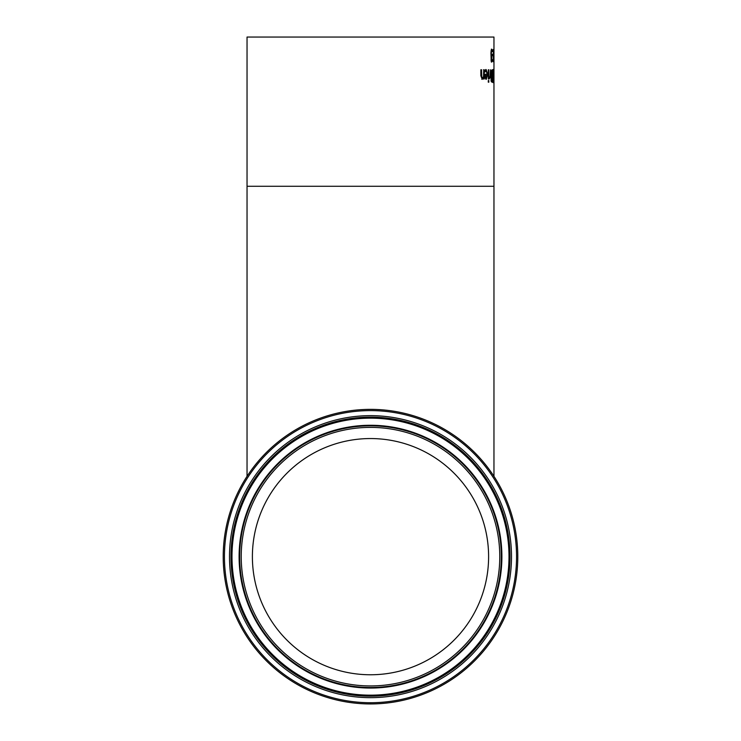 <?xml version="1.0" encoding="UTF-8"?>
<svg xmlns="http://www.w3.org/2000/svg" width="741" height="741" viewBox="0 0 741 741"><rect width="100%" height="100%" fill="white"/><g stroke="black" fill="none" stroke-linecap="round" stroke-linejoin="round"><path stroke-width="1.11" d="M491.005 60.03L491.765 60.614L492.302 59.53L492.32 61.281L491.32 62.04M492.32 61.281L491.746 62.04L491.209 61.346L490.922 53.102L491.163 50.314L491.774 49.175L492.376 49.934L492.376 51.685L491.802 50.61L491.283 53.222L491.941 56.816L491.163 57.057M491.515 55.445L491.515 56.816M491.024 55.01L491.811 55.445M491.802 50.61L491.431 51.296M491.357 49.175L491.959 50.694M491.904 60.54L491.904 61.281M491.839 56.816L491.765 60.614M493.877 80.704L493.673 82.371L493.33 80.704L493.173 75.934L493.673 69.506L493.756 80.704M493.256 69.506L493.469 71.182M493.469 80.704L493.256 82.371M493.673 80.954L493.673 70.923L493.358 80.954M492.024 69.765L492.024 71.164M492.024 75.73L492.024 77.101M492.024 80.713L492.024 82.112M490.894 75.091L492.172 75.73L492.172 71.164L490.894 71.997M491.931 71.164L490.968 71.682M491.033 80.389L492.172 80.713L492.172 77.101L491.468 77.509L491.45 80.389L490.968 80.158M491.839 77.101L491.042 77.509M491.385 71.682L490.987 75.406M491.876 82.112L491.227 81.612L490.82 73.554L491.107 70.766L492.441 69.765L492.441 82.112L491.876 82.112M492.96 77.861L493.006 82.659L492.811 77.861M488.365 79.028L488.319 69.765L488.365 79.028M488.319 69.765L488.791 69.765L488.791 79.028L488.319 79.028M489.162 77.36L489.162 78.981L490.07 77.648L488.912 79.028M489.421 77.425L490.07 76.342L490.459 69.765L490.07 77.648M490.033 76.453L490.033 77.648M486.161 70.914L484.92 72.034L484.92 70.33L486.152 69.552L487.782 74.35L486.291 79.287L485.262 78.259L484.846 74.239L487.254 74.239L486.161 70.914L484.512 72.034M485.707 69.552L487.356 74.35L485.855 79.287M485.225 77.286L486.328 78.009L487.254 75.425L485.012 75.425L485.225 77.286L486.328 78.009M485.457 75.425L485.661 77.286M488.282 80.565L488.819 80.565L488.819 82.186L488.282 82.186L488.282 80.565L488.282 82.186M483.521 78L482.243 79.287L480.835 75.777L480.835 69.765L481.604 69.765L481.743 77.12L482.428 77.805L483.521 76.684L483.743 69.765L483.743 79.028L483.067 78L481.789 79.287M480.835 69.765L481.289 77.12L482.428 77.805M483.521 69.765L484.188 69.765L484.188 79.028L483.521 79.028M493.941 49.434L493.895 60.067M493.96 49.434L493.96 61.781L493.728 54.908M493.802 54.908L493.423 61.781L493.423 49.434L493.941 60.067M492.617 54.093L493.219 54.093L493.219 55.594L492.617 55.594L492.617 54.093L492.617 55.594M247.04 186.278L247.04 37.05L493.96 37.05L493.96 186.278L247.04 186.278L247.04 476.343M370.5 409.365A147.292 147.292 0 0 0 242.946 630.304A147.292 147.292 0 0 0 498.054 630.304A147.292 147.292 0 0 0 370.5 409.365M370.5 438.552A118.115 118.115 0 0 1 472.786 615.715A118.115 118.115 0 0 1 268.214 615.715A118.115 118.115 0 0 1 370.5 438.552M481.604 75.045L481.141 75.045M370.5 410.607A146.051 146.051 0 0 1 496.989 629.683A146.051 146.051 0 0 1 244.011 629.683A146.051 146.051 0 0 1 370.5 410.607M370.5 415.655A141.003 141.003 0 0 0 248.392 627.164A141.003 141.003 0 0 0 492.608 627.164A141.003 141.003 0 0 0 370.5 415.655M370.5 425.834A130.824 130.824 0 0 0 257.201 622.07A130.824 130.824 0 0 0 483.799 622.07A130.824 130.824 0 0 0 370.5 425.834M370.5 427.381A129.277 129.277 0 0 1 482.456 621.301A129.277 129.277 0 0 1 258.544 621.301A129.277 129.277 0 0 1 370.5 427.381M370.5 425.269A131.389 131.389 0 0 0 256.71 622.357A131.389 131.389 0 0 0 484.29 622.357A131.389 131.389 0 0 0 370.5 425.269M370.5 417.137A139.521 139.521 0 0 1 491.329 626.423A139.521 139.521 0 0 1 249.671 626.423A139.521 139.521 0 0 1 370.5 417.137M370.5 418.156A138.502 138.502 0 0 0 250.551 625.913A138.502 138.502 0 0 0 490.449 625.913A138.502 138.502 0 0 0 370.5 418.156M493.96 186.278L493.96 476.343"/></g></svg>
